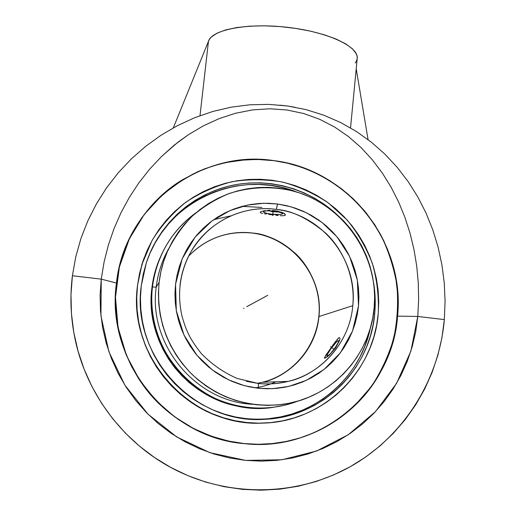 <?xml version="1.0" encoding="UTF-8"?>
<svg xmlns="http://www.w3.org/2000/svg" width="516" height="516" viewBox="0 0 516 516"><rect width="100%" height="100%" fill="white"/><g stroke="black" fill="none" stroke-linecap="round" stroke-linejoin="round"><path stroke-width="0.77" d="M244.326 443.637C273.087 446.617 316.689 441.251 354.731 405.673C378.821 382.904 393.102 353.054 397.572 316.121L397.946 296.19L395.604 276.602L390.741 257.897L383.672 240.514L374.803 224.776L364.56 210.889L353.37 198.924L341.624 188.862L329.66 180.6L317.74 174.002L306.085 168.887L294.836 165.075L284.097 162.379L273.938 160.631L257.523 159.392L239.147 160.295L225.879 162.476L218.984 164.14L204.775 168.784L197.518 171.828L182.916 179.536C151.601 197.718 121.731 236.38 116.442 283.039C105.225 359.794 167.455 437.858 244.326 443.637C320.952 452.706 392.734 390.509 397.572 316.121L417.779 316.463L410.917 351.028L396.611 383.298L375.448 411.665L348.365 434.653L316.63 451.01L281.781 459.782L245.597 460.395L209.96 452.687L176.795 436.988L147.905 414.077L124.866 385.162L108.934 351.802L100.936 315.811L101.246 279.137L116.442 283.039C110.469 331.814 132.264 379.383 160.953 405.537C189.862 431.976 220.713 441.167 244.326 443.637M295.416 107.373L287.651 106.006L306.053 109.631L323.777 115.184L340.753 122.589L356.601 131.612L371.301 142.139L384.904 154.123L397.243 167.377L408.182 181.632L417.779 196.88L426.035 213.069L432.795 229.839L438.11 247.164L441.96 265.063L444.282 283.155L445.076 301.318L444.334 319.598C439.297 378.583 405.247 434.291 353.299 464.955C301.28 495.36 233.767 498.346 177.723 471.031C124.64 445.334 84.901 393.037 74.227 334.807C70.557 315.121 69.95 295.436 72.414 275.738L101.246 279.137L104.09 261.98L108.354 245.119L114.004 228.678L120.989 212.76L129.277 197.486L138.804 182.961L149.53 169.3L161.405 156.619L177.775 142.345L188.366 134.74L203.317 125.872L219.119 118.635L235.631 113.236L252.634 109.889L269.874 108.773L287.025 109.992L303.737 113.539L319.701 119.299L334.671 127.065L348.481 136.579L361.052 147.576L372.346 159.818L382.362 173.092L391.128 187.231L398.662 202.079L404.976 217.513L410.091 233.419L414.013 249.686L416.741 266.23L418.283 282.936L418.624 299.719L417.779 316.463L397.572 316.121C405.453 241.959 347.694 169.248 273.938 160.631C200.634 148.963 124.395 205.807 116.442 283.039L101.246 279.137L100.085 295.139L100.517 311.225L102.555 327.221L106.167 342.972L111.34 358.31L118.009 373.081L126.11 387.116L135.566 400.281L146.28 412.432L158.135 423.449L171.002 433.214L184.754 441.632L199.247 448.61L214.321 454.099L229.82 458.034L245.597 460.395L261.47 461.149L277.292 460.311L292.901 457.898L308.142 453.945L322.868 448.494L336.935 441.619L350.209 433.395L362.574 423.913L373.919 413.271L384.136 401.577L393.14 388.961L400.861 375.532L407.221 361.439L412.187 346.797L415.715 331.762L417.779 316.463L444.334 319.598L441.973 337.522L437.897 355.156L432.144 372.333L424.745 388.896L415.761 404.686L405.26 419.54L393.321 433.324L380.06 445.882L365.58 457.099L350.016 466.838L333.504 474.997L316.205 481.486L298.287 486.22L279.917 489.136L261.283 490.194L242.572 489.368L223.97 486.653L205.678 482.067L187.882 475.642L170.77 467.438L154.523 457.537L139.32 446.03L125.317 433.04L112.669 418.702L101.51 403.164L91.951 386.587L84.102 369.153L78.026 351.041L73.794 332.446L71.447 313.567L70.982 294.597L72.414 275.738L75.736 256.968L80.889 238.624L87.817 220.874L96.415 203.885L106.606 187.805L118.274 172.776L131.316 158.922L145.609 146.37L161.037 135.231L177.465 125.633L194.758 117.68L212.74 111.495L231.239 107.16L250.041 104.774L268.926 104.38L287.651 106.006L306.053 109.631L323.777 115.184L340.753 122.589L356.601 131.612L371.301 142.139L384.904 154.123L397.243 167.377L408.182 181.632L417.779 196.88L426.035 213.069L432.795 229.839L438.11 247.164L441.96 265.063L444.282 283.155L445.076 301.318L444.334 319.598L417.779 316.463L418.624 299.719L418.283 282.936L416.741 266.23L414.013 249.686L410.091 233.419L404.976 217.513L398.662 202.079L391.128 187.231L382.362 173.092L372.346 159.818L361.052 147.576L348.481 136.579L334.671 127.065L319.701 119.299L303.737 113.539L287.025 109.992L269.874 108.773L252.634 109.889L235.631 113.236L219.119 118.635L203.317 125.872L188.366 134.74L174.369 145.048L161.405 156.619L149.53 169.3L138.804 182.961L129.277 197.486L120.989 212.76L114.004 228.678L108.354 245.119L104.09 261.98L101.246 279.137L72.414 275.738L75.736 256.968L80.889 238.624L87.817 220.874L96.415 203.885L106.606 187.805L118.274 172.776L131.316 158.922L145.609 146.37L161.037 135.231L177.465 125.633L194.758 117.68L212.74 111.495L231.239 107.16L250.041 104.774L268.926 104.38L287.657 106.006M173.318 127.858L208.464 41.332L173.318 127.858M200.008 115.661L208.464 41.332L200.008 115.661M355.247 63.017L356.575 60.856L357.201 58.579L357.111 56.218L356.285 53.78L352.428 48.801L345.675 43.834L336.219 39.1L324.396 34.817L310.684 31.192L295.694 28.399L280.104 26.58L264.644 25.819L250.021 26.148L236.896 27.529L225.821 29.883L217.23 33.082L211.392 36.959L209.56 39.093L208.464 41.332C211.566 29.696 247.532 22.633 287.586 27.322C327.666 31.876 358.897 46.633 357.22 58.379L350.538 127.904M279.698 105.154L287.651 106.006L279.698 105.154M368.069 139.63L356.221 68.828L368.069 139.63M273.932 160.682L257.536 159.45L245.506 159.767L225.924 162.527L211.992 166.275L197.589 171.86L182.999 179.555L162.753 194.474L144.325 214.34L129.348 238.856L119.37 267.043L115.494 297.255L118.054 327.46L126.549 355.685L139.784 380.421L156.251 400.822L174.44 416.676L193.1 428.28L211.315 436.188L228.498 441.07L244.332 443.579L230.368 441.464L216.643 437.955L203.298 433.079L190.481 426.88L178.31 419.418L166.926 410.768L156.445 401.016L146.97 390.264L138.598 378.615L131.425 366.199L125.511 353.131L120.931 339.56L117.713 325.622L115.9 311.458L115.494 297.222L116.5 283.045L118.899 269.081L122.66 255.465L127.742 242.333L134.083 229.814L141.61 218.023L150.24 207.084L159.895 197.08L170.461 188.121L181.832 180.271L193.893 173.602L206.529 168.177L219.616 164.03L233.032 161.192L246.635 159.689L260.316 159.521L273.932 160.682L287.367 163.159L300.499 166.92L313.212 171.925L325.39 178.13L336.922 185.463L347.707 193.868L357.653 203.265L366.663 213.56L374.668 224.673L381.588 236.489L387.361 248.918L391.934 261.838L395.262 275.138L397.32 288.702L398.075 302.402L397.513 316.115L395.643 329.718L392.476 343.082L388.026 356.085L382.33 368.598L375.435 380.511L367.398 391.702L358.291 402.061L348.19 411.478L337.18 419.869L325.377 427.132L312.87 433.195L299.796 437.994L286.27 441.464L272.429 443.567L258.4 444.276L244.332 443.579C273.093 446.559 316.701 441.186 354.737 405.589L371.12 386.807C380.789 372.346 388.29 356.363 393.624 338.857C397.41 320.817 398.475 302.666 396.81 284.413C393.611 266.572 388.226 250.028 380.673 234.767C350.983 182.864 304.653 164.681 273.932 160.682M255.059 387.851C261.676 386.981 268.649 384.962 275.963 381.795L273.841 382.711M252.498 233.084L252.601 233.051C265.63 233.812 279.904 240.611 295.416 253.453C310.051 267.011 321.41 291.159 318.933 316.547C315.65 353.376 285.142 377.912 262.47 382.253L257.342 383.33L262.47 382.253C292.862 375.029 316.256 347.403 318.933 316.547L352.802 305.672C355.543 276.447 342.411 248.641 325.564 233.006C307.71 218.204 291.295 210.341 276.324 209.425L277.569 204.007L291.263 206.864L306.291 212.676L321.971 222.402L337.032 236.857L349.558 256.323L357.324 280.02L358.504 305.917L352.512 331.111L340.36 352.828L324.183 369.353L306.362 380.331L288.786 386.4L272.622 388.677L258.297 388.258C258.548 385.452 258.503 383.84 258.148 383.427C258.503 383.84 258.548 385.452 258.297 388.258L244.236 385.62L228.73 379.905L212.495 370.088L196.912 355.266L184.051 335.181L176.304 310.722L175.556 284.181L182.258 258.671L195.158 237.07L211.882 220.983L229.962 210.593L247.538 205.084L263.521 203.265L277.485 203.994L276.324 209.425C255.188 206.032 214.288 211.966 190.41 252.763C184.902 262.644 181.445 273.467 180.02 285.232C181.374 273.673 184.838 262.85 190.41 252.763C207.013 222.261 242.514 204.704 276.324 209.425C321.984 214.475 357.975 259.8 352.802 305.672C349.854 341.186 323.1 373.042 288.134 381.388C314.225 376.37 349.184 348.074 352.802 305.672L318.933 316.547C323.59 276.699 292.327 237.328 252.601 233.051C227.704 230.497 206.394 238.173 188.656 256.084C210.522 233.458 236.612 230.942 252.601 233.051L252.498 233.084M258.11 383.42C266.817 384.588 276.821 383.91 288.134 381.388C278.285 383.82 268.275 384.497 258.11 383.42L246.377 381.324L258.11 383.42M143.951 258.316L141.913 264.418L137.495 285.516L141.99 264.218L152.136 240.379C161.321 225.679 172.589 212.934 185.954 202.156C200.253 192.726 215.649 185.895 232.148 181.671C248.951 179.026 265.714 179.155 282.452 182.058C298.841 186.508 314.109 193.442 328.26 202.865L347.029 219.874C357.814 233.051 366.27 247.596 372.397 263.502C377.048 279.911 378.996 296.635 378.241 313.676L376.609 325.344L373.861 336.813L370.011 347.952L365.096 358.678L359.149 368.869L352.235 378.441L344.398 387.29L335.716 395.333L326.267 402.486L316.14 408.666L305.42 413.826L294.223 417.889L282.645 420.824L270.797 422.591L258.806 423.159L246.79 422.533L234.857 420.695L223.138 417.676L211.754 413.49L200.814 408.175L190.436 401.796L180.723 394.398L171.776 386.071L163.688 376.886L156.541 366.947L150.414 356.343L145.357 345.198L141.429 333.613L138.669 321.713L137.095 309.626L136.727 297.461L137.559 285.348L139.578 273.409L142.764 261.76L147.073 250.524L152.465 239.798L158.87 229.691L166.229 220.306L174.46 211.715L183.483 204.014L193.197 197.254L203.517 191.507L214.334 186.824L225.544 183.232L237.037 180.768L248.706 179.439L260.438 179.265L272.132 180.239L283.671 182.335L294.959 185.541L305.878 189.824L316.347 195.138L326.26 201.427L335.535 208.645L344.082 216.714L351.835 225.556L358.71 235.103L364.651 245.268L369.604 255.949L373.526 267.056L376.37 278.485L378.118 290.134L378.744 301.899L378.241 313.676C374.003 371.926 322.526 422.178 262.709 423.107C191.281 427.396 126.981 356.846 137.559 285.348L137.495 285.516C129.232 345.23 172.138 407.001 230.91 419.818M159.902 258.058L160.244 257.426L159.902 258.058M242.127 206.361L261.864 207.445M159.986 258.045L159.644 258.671L159.986 258.045M234.483 416.786C244.203 418.773 253.982 419.514 263.824 419.011C315.263 416.915 360.471 377.267 370.404 327.847L368.301 336.129L364.593 346.855L359.852 357.175L354.118 366.986L347.449 376.19L339.902 384.704L331.543 392.437L322.442 399.313L312.683 405.26L302.37 410.207L291.592 414.116L280.446 416.934L269.049 418.624M374.745 313.264C370.63 368.901 322.203 417.115 265.192 419.269C195.106 425.061 130.838 356.092 141.261 285.78L146.325 262.818C158.831 225.002 190.752 195.674 228.395 186.218C266.101 176.911 307.362 187.682 336.077 213.766L324.306 204.317L314.683 198.209L304.524 193.055L293.914 188.901L282.962 185.792L271.764 183.76L260.419 182.825L249.028 182.999L237.702 184.289L226.556 186.689L215.682 190.178L205.187 194.732L195.183 200.311L185.76 206.871L177.014 214.353L169.035 222.686L161.901 231.8L155.69 241.604L150.472 252.008L146.299 262.908L143.216 274.202L141.261 285.78L140.462 297.526L140.823 309.323L142.351 321.049L145.028 332.581L148.84 343.811L153.742 354.621L159.683 364.896L166.61 374.532L174.453 383.44L183.128 391.515L192.539 398.687L202.601 404.873L213.211 410.027L224.247 414.09L235.612 417.025L247.177 418.805L258.832 419.424L270.461 418.876L281.949 417.173L293.178 414.329L304.047 410.394L314.444 405.402L324.274 399.403L333.446 392.476L341.869 384.678L349.474 376.1L356.195 366.818L361.968 356.924L366.741 346.526L370.482 335.71L373.152 324.59L374.745 313.264L373.468 313.605L374.745 313.264L375.235 301.834L374.629 290.418L373.584 282.613C375.28 292.785 375.667 302.995 374.745 313.264M165.172 255.975L164.314 257.381L165.172 255.975M230.904 215.875L213.727 219.655M152.446 286.909C153.562 277.473 155.864 268.372 159.347 259.606C167.223 240.321 179.484 224.666 196.138 212.65C171.325 230.975 156.761 255.73 152.446 286.909L156.193 287.257C157.844 273.461 162.024 260.567 168.726 248.564L163.669 258.877C159.85 267.946 157.354 277.408 156.193 287.257L159.128 282.278C160.341 271.945 162.953 262.025 166.958 252.518C173.415 239.024 181.793 226.943 192.087 216.281C203.304 206.645 215.707 199.041 229.31 193.474C250.628 186.708 272.138 185.947 293.849 191.191C343.753 204.846 379.034 255.975 374.165 307.73L372.7 318.172L370.23 328.428L366.779 338.393L362.374 347.978L357.053 357.085L350.861 365.631L343.85 373.526L336.084 380.692L327.634 387.065L318.578 392.566L309 397.146L298.996 400.751L288.657 403.344L278.085 404.899L267.385 405.382L256.665 404.796L246.022 403.138L235.573 400.416L225.421 396.662L215.662 391.908L206.406 386.2L197.744 379.595L189.765 372.159L182.554 363.961L176.175 355.085L170.699 345.63L166.178 335.684L162.663 325.351L160.179 314.734L158.76 303.943L158.406 293.088L159.128 282.278L160.902 271.616L163.714 261.212L167.539 251.169L172.318 241.591L178.014 232.555L184.56 224.157L191.888 216.468L199.924 209.567L208.593 203.517L217.797 198.363L227.453 194.158L237.463 190.933L247.732 188.714L258.168 187.514L268.662 187.347L279.124 188.205L289.457 190.075L299.557 192.939L309.342 196.77L318.72 201.524L327.602 207.161L335.91 213.624L343.572 220.854L350.519 228.781L356.679 237.341L362.006 246.448L366.444 256.02L369.953 265.972L372.507 276.215L374.068 286.651L374.622 297.19L374.165 307.73C370.456 355.885 331.085 398.339 282.355 404.402C247.68 408.156 217.333 397.926 191.307 373.713C166.765 347.939 156.038 317.463 159.128 282.278L156.193 287.257C148.105 344.353 195.512 401.77 252.724 404.305C195.512 401.77 148.105 344.353 156.193 287.257L152.446 286.909C148.163 323.829 164.217 362.406 193.687 385.465C223.228 408.446 263.979 414.322 298.009 401.048L285.116 405.15L271.771 407.575C206.116 417.354 142.545 353.363 152.446 286.909L151.898 287.909L152.446 286.909M162.095 253.324L158.734 260.87C155.284 269.552 153 278.569 151.898 287.909C143.983 344.307 188.721 401.583 245.081 407.266L236.709 405.879L226.505 403.235L216.585 399.571L207.058 394.933L198.015 389.367L189.559 382.917L181.767 375.661L174.724 367.656L168.5 359.001L163.159 349.764L158.754 340.057L155.322 329.969L152.91 319.604L151.523 309.071L151.188 298.467L151.898 287.909L153.639 277.498L156.4 267.333L162.095 253.317M336.871 339.78L338.728 337.896L333.059 344.856L324.461 357.653L324.448 358.117L325.461 357.981L329.176 355.214L335.568 347.99L339.573 340.489L339.986 338.219L339.373 337.567L339.986 338.219L339.573 340.489L335.568 347.99L329.176 355.214L326.454 357.388L324.448 358.117M272.435 210.464L281.575 212.237L284.419 213.592L285.496 214.901L284.671 215.553L282.084 215.759L284.671 215.553L285.496 214.791L283.2 212.908L277.369 211.096L272.435 210.464M267.559 210.438L269.939 210.373L267.559 210.438M263.515 210.902L265.392 210.618L263.515 210.902M260.928 211.644L262.012 211.257L260.928 211.644M260.206 212.418L260.322 212.037L260.206 212.418L261.431 213.114L260.586 212.779M264.385 213.74L266.366 214.043L264.385 213.74M268.591 214.353L270.971 214.662L268.591 214.353M271.029 214.121L270.971 214.662L271.029 214.121M338.728 337.896L339.373 337.567M325.473 355.737L335.71 341.237M274.564 210.657L274.441 211.212C280.343 212.089 282.923 213.024 282.175 213.998C280.452 214.727 276.879 214.791 271.461 214.179L266.533 213.269L263.728 212.166L263.457 211.818L264.011 211.231L267.327 210.792L277.937 211.786L281.588 212.882L282.426 213.598L281.813 214.172L279.859 214.521L271.461 214.179C267.301 213.605 264.695 212.908 263.637 212.082C263.36 210.76 266.959 210.47 274.441 211.212L274.564 210.657M338.438 340.695C340.889 340.373 329.556 356.272 327.376 356.201L327.041 355.718L327.589 354.131L330.866 348.777L336.271 342.224L337.812 340.934L339.56 340.521L338.367 340.702M327.376 356.201L327.041 355.917C326.551 353.976 336.342 340.766 338.322 340.708L338.69 341.147L338.173 342.701L334.884 348.107L330.388 353.724L327.376 356.201M273.422 214.966L270.971 214.662L273.422 214.966M278.15 215.501L275.841 215.256L278.15 215.501M271.293 211.579L279.433 212.141M258.297 388.258L267.481 388.787L276.57 388.393L285.554 387.097L294.339 384.917L302.853 381.872L311.006 378.002L318.714 373.345L325.918 367.953L332.543 361.871L338.528 355.169L343.817 347.913L348.371 340.173L352.144 332.027L355.105 323.545L357.233 314.812L358.504 305.917L358.91 296.932L358.452 287.947L357.137 279.053L354.976 270.313L351.996 261.825L348.216 253.659L343.682 245.887L338.432 238.585L332.517 231.819L325.983 225.653L318.901 220.145L311.322 215.34L303.324 211.289L294.984 208.032L286.374 205.594L277.485 203.994L268.572 203.285L259.632 203.446L250.75 204.484L242.01 206.394L233.49 209.161L225.286 212.76L217.462 217.165L210.109 222.332L203.285 228.214L197.073 234.761L191.526 241.914L186.702 249.602L182.658 257.755L179.426 266.288L177.053 275.125L175.556 284.181L174.963 293.359L175.266 302.57L176.485 311.722L178.594 320.733L181.58 329.498L185.412 337.935L190.056 345.959L195.461 353.486L201.575 360.445L208.335 366.766L215.675 372.384L223.525 377.241L231.794 381.292L240.398 384.491L249.267 386.826L258.297 388.258M280.252 215.675L282.084 215.759M261.431 213.114L262.715 213.43M148.415 256.981L148.408 256.987C170.428 198.854 240.533 169.358 296.487 191.958L281.491 187.398L270.371 185.386L259.116 184.457L247.815 184.631L236.58 185.915L225.518 188.301L214.727 191.765L204.323 196.286L194.397 201.82L185.044 208.329L176.369 215.752L168.455 224.021L161.379 233.064L155.219 242.791L150.04 253.111M143.964 258.284L139.507 273.596L137.495 285.516L136.663 297.609L137.03 309.755L138.598 321.823L141.358 333.704L145.28 345.268L150.324 356.395L156.445 366.979L163.578 376.906L171.647 386.071L180.581 394.392L190.281 401.77L200.64 408.143L211.566 413.445L222.931 417.625L230.949 419.824M266.327 418.857L264.56 419.153M264.818 419.198L264.005 419.327L264.818 419.198M244.016 308.175L243.597 308.4M246.764 306.685L267.804 295.287M260.058 299.486L247.319 306.388M247.435 306.323L259.916 299.564M272.642 215.559L273.106 211.057M330.524 346.707L334.013 349.306M247.906 306.065L259.367 299.861M252.537 233.09C287.625 237.457 316.56 268.223 319.017 303.666C321.726 339.083 297.248 373.707 262.47 382.253L288.134 381.388C278.298 383.82 268.307 384.497 258.148 383.427L237.063 378.422C223.628 372.52 211.747 364.277 201.427 353.692C189.017 338.096 186.031 329.776 182.103 316.63C176.962 294.094 179.729 272.803 190.41 252.763M263.824 419.011L265.192 419.269M159.347 259.606L158.734 260.87M163.669 258.877L166.958 252.518M283.419 213.018L282.317 213.888M327.17 356.872L327.047 355.976M262.779 211.057L263.515 211.934M188.656 256.084C206.361 238.205 227.646 230.536 252.505 233.09"/></g></svg>
